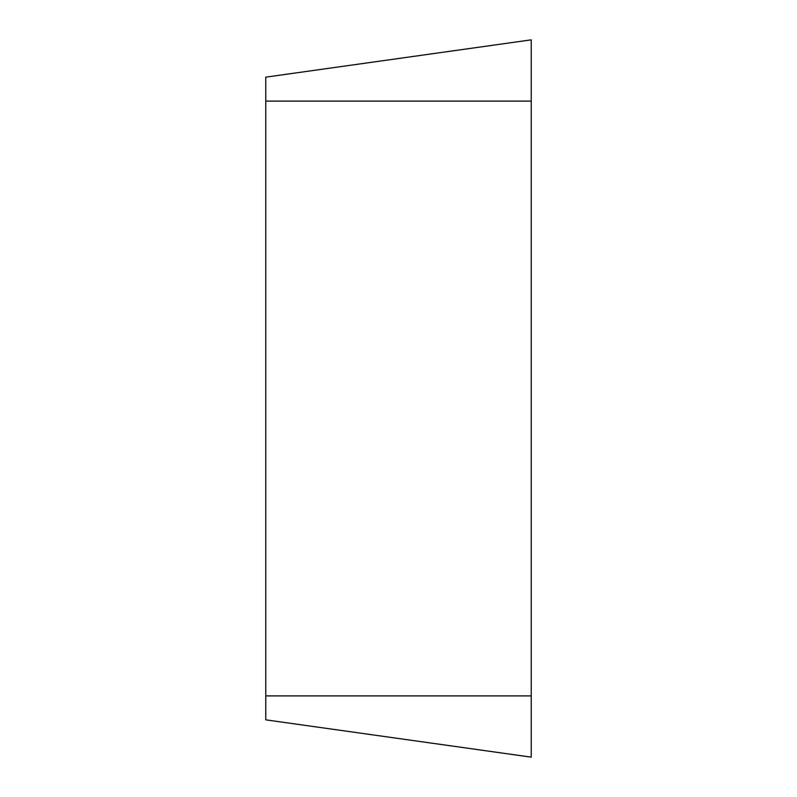 <?xml version="1.0" encoding="UTF-8"?>
<svg xmlns="http://www.w3.org/2000/svg" width="797" height="797" viewBox="0 0 797 797"><rect width="100%" height="100%" fill="white"/><g stroke="black" fill="none" stroke-linecap="round" stroke-linejoin="round"><path stroke-width="1.2" d="M531.24 757.15L531.24 39.85L265.76 77.16L265.76 719.84L531.24 757.15L265.76 719.84M531.24 39.85L265.76 77.16M531.24 101.109L265.76 101.109M531.24 695.891L265.76 695.891"/></g></svg>

